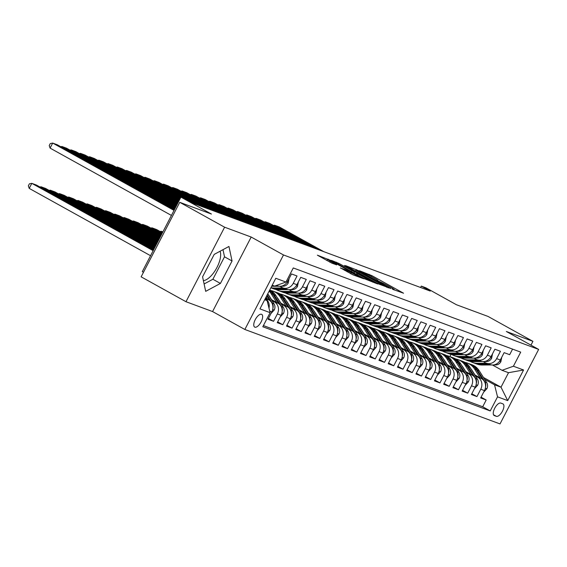 <?xml version="1.0" encoding="UTF-8"?>
<svg xmlns="http://www.w3.org/2000/svg" width="567" height="567" viewBox="0 0 567 567"><rect width="100%" height="100%" fill="white"/><g stroke="black" fill="none" stroke-linecap="round" stroke-linejoin="round"><path stroke-width="0.85" d="M392.896 289.376L403.555 293.217L371.853 275.633L359.542 270.75L363.256 272.578A7.137 0.425 27.4 0 1 371.796 276.781L374.44 278.248A7.137 0.425 27.4 0 1 377.87 280.459A7.137 0.425 27.4 0 1 377.168 280.304L379.635 281.671A7.137 0.425 27.4 0 1 388.175 285.867L390.819 287.334A7.137 0.425 27.4 0 1 394.249 289.546A7.137 0.425 27.4 0 1 393.548 289.39L392.144 288.887L392.896 289.376M203.397 280.644A17.726 7.619 119 0 0 216.254 268.758A17.726 7.619 119 0 0 220.067 251.245M254.867 327.173A7.272 3.126 119 0 0 261.054 322.035A7.272 3.126 119 0 0 261.734 314.373A7.272 3.126 119 0 0 261.55 314.288A7.272 3.126 119 0 0 255.363 319.427A7.272 3.126 119 0 0 254.682 327.088A7.272 3.126 119 0 0 254.867 327.173M340.398 267.879L352.816 274.768L363.745 278.78L330.972 260.501L317.378 255.178L331.858 263.138L336.663 264.881L327.393 259.388L335.118 263.038L355.984 274.612L358.854 276.462L344.984 269.573L340.349 267.978M530.96 345.14L532.93 341.334L488.081 316.45L456.414 304.727L425.909 287.802L421.288 286.094L430.261 291.069L194.509 203.808L185.544 198.833L180.916 197.118L142.296 271.636L143.486 272.295M224.61 227.204L185.983 301.715L212.568 311.559L251.188 237.041L224.61 227.204L179.753 202.32L211.42 214.042L180.916 197.118M251.188 237.041L283.486 254.959L538.65 349.407L500.023 423.925L244.859 329.477L283.486 254.959M532.93 341.334L506.352 331.497L538.65 349.407M378.373 283.897L390.897 288.532L359.195 270.948L345.601 265.625L378.373 283.897M377.636 283.954L364.262 278.673L331.489 260.402L338.96 263.457L354.481 271.905L357.742 273.074L344.552 265.434L377.636 283.954M185.983 301.715L141.133 276.831L179.753 202.32M269.729 311.12L271.82 311.9L268.007 319.249L273.556 321.298L268.418 318.456M271.997 300.602L274.364 301.913A9.086 8.186 110.3 0 1 277.362 313.948L281.062 315.316L277.249 322.673L282.798 324.721L277.667 321.872M281.239 304.018L283.606 305.337A9.086 8.186 110.3 0 1 286.611 317.371L290.304 318.739L286.498 326.089L292.048 328.144L286.909 325.295M290.481 307.442L292.856 308.76A9.086 8.186 110.3 0 1 295.854 320.794L299.553 322.162L295.74 329.512L301.29 331.567L296.151 328.718M299.73 310.865L302.098 312.176A9.086 8.186 110.3 0 1 305.103 324.218L308.795 325.586L304.989 332.935L310.532 334.991L305.4 332.142M308.972 314.288L311.34 315.599A9.086 8.186 110.3 0 1 314.345 327.641L318.044 329.009L314.231 336.359L319.781 338.414L314.642 335.565M318.222 317.711L320.589 319.023A9.086 8.186 110.3 0 1 323.587 331.057L327.287 332.432L323.481 339.782L329.023 341.83L323.892 338.988M327.464 321.135L329.831 322.446A9.086 8.186 110.3 0 1 332.836 334.48L336.536 335.848L332.723 343.205L338.272 345.253L333.134 342.404M336.713 324.551L339.08 325.869A9.086 8.186 110.3 0 1 342.078 337.904L345.778 339.272L341.965 346.621L347.514 348.677L342.383 345.827M345.955 327.974L348.322 329.292A9.086 8.186 110.3 0 1 351.327 341.327L355.02 342.695L351.214 350.045L356.756 352.1L351.625 349.251M355.197 331.397L357.571 332.709A9.086 8.186 110.3 0 1 360.569 344.75L364.269 346.118L360.456 353.468L366.006 355.523L360.867 352.674M364.446 334.821L366.814 336.132A9.086 8.186 110.3 0 1 369.812 348.173L373.511 349.541L369.705 356.891L375.248 358.946L370.116 356.097M373.688 338.244L376.056 339.555A9.086 8.186 110.3 0 1 379.061 351.597L382.76 352.965L378.947 360.314L384.497 362.363L379.358 359.521M382.938 341.667L385.305 342.978A9.086 8.186 110.3 0 1 388.303 355.013L392.003 356.381L388.189 363.738L393.739 365.786L388.608 362.937M392.18 345.083L394.547 346.402A9.086 8.186 110.3 0 1 397.552 358.436L401.245 359.804L397.439 367.154L402.988 369.209L397.85 366.36M401.429 348.507L403.796 349.825A9.086 8.186 110.3 0 1 406.794 361.859L410.494 363.227L406.681 370.577L412.23 372.632L407.092 369.783M410.671 351.93L413.038 353.248A9.086 8.186 110.3 0 1 416.043 365.283L419.736 366.651L415.93 374L421.472 376.056L416.341 373.206M419.913 355.353L422.287 356.664A9.086 8.186 110.3 0 1 425.285 368.706L428.985 370.074L425.172 377.424L430.722 379.479L425.583 376.63M429.162 358.776L431.53 360.088A9.086 8.186 110.3 0 1 434.528 372.129L438.227 373.497L434.421 380.847L439.964 382.902L434.832 380.053M438.404 362.2L440.772 363.511A9.086 8.186 110.3 0 1 443.777 375.545L447.476 376.92L443.663 384.27L449.213 386.318L444.074 383.469M447.654 365.616L450.021 366.934A9.086 8.186 110.3 0 1 453.019 378.969L456.719 380.337L452.905 387.686L458.455 389.742L453.324 386.892M456.896 369.039L459.263 370.357A9.086 8.186 110.3 0 1 462.268 382.392L465.961 383.76L462.155 391.11L467.697 393.165L462.566 390.316M466.138 372.462L468.512 373.781A9.086 8.186 110.3 0 1 471.51 385.815L475.21 387.183L471.397 394.533L476.946 396.588L480.759 389.238A9.086 8.186 -69.7 0 0 477.754 377.197L475.387 375.886M471.808 393.739L476.946 396.588M512.568 349.116L509.676 354.694L504.134 352.646L500.321 359.995A9.086 8.186 -69.7 0 1 489.987 364.538L486.288 363.171A9.086 8.186 -69.7 0 0 496.621 358.627L500.434 351.278L494.885 349.222L491.079 356.572A9.086 8.186 -69.7 0 1 480.745 361.115L477.045 359.747A9.086 8.186 110.3 0 1 476.025 359.28L473.998 358.153M477.045 359.747A9.086 8.186 110.3 0 0 487.379 355.204L491.185 347.855L485.643 345.799L481.83 353.149A9.086 8.186 -69.7 0 1 471.496 357.692L467.803 356.324A9.086 8.186 110.3 0 1 466.783 355.856L464.756 354.729M467.803 356.324A9.086 8.186 110.3 0 0 478.13 351.781L481.943 344.431L476.393 342.376L472.587 349.726A9.086 8.186 -69.7 0 1 462.254 354.269L458.554 352.901A9.086 8.186 110.3 0 1 457.534 352.433L455.514 351.306M458.554 352.901A9.086 8.186 110.3 0 0 468.888 348.358L472.701 341.008L467.151 338.953L463.338 346.302A9.086 8.186 -69.7 0 1 453.012 350.845L449.312 349.478A9.086 8.186 110.3 0 1 448.291 349.01L446.264 347.89M449.312 349.478A9.086 8.186 110.3 0 0 459.646 344.934L463.452 337.585L457.909 335.536L454.096 342.886A9.086 8.186 -69.7 0 1 443.763 347.429L440.063 346.054A9.086 8.186 110.3 0 1 439.042 345.587L437.022 344.467M440.063 346.054A9.086 8.186 110.3 0 0 450.396 341.518L454.21 334.161L448.66 332.113L444.854 339.463A9.086 8.186 -69.7 0 1 434.52 344.006L430.821 342.638A9.086 8.186 110.3 0 1 429.8 342.163L427.773 341.043M430.821 342.638A9.086 8.186 110.3 0 0 441.154 338.095L444.96 330.745L439.418 328.69L435.605 336.04A9.086 8.186 -69.7 0 1 425.271 340.583L421.579 339.215A9.086 8.186 110.3 0 1 420.558 338.747L418.531 337.62M421.579 339.215A9.086 8.186 110.3 0 0 431.905 334.672L435.718 327.322L430.169 325.267L426.363 332.616A9.086 8.186 -69.7 0 1 416.029 337.159L412.329 335.792A9.086 8.186 110.3 0 1 411.309 335.324L409.282 334.197M412.329 335.792A9.086 8.186 110.3 0 0 422.663 331.248L426.476 323.899L420.927 321.843L417.114 329.193A9.086 8.186 -69.7 0 1 406.78 333.736L403.087 332.368A9.086 8.186 110.3 0 1 402.067 331.901L400.04 330.774M403.087 332.368A9.086 8.186 110.3 0 0 413.421 327.825L417.227 320.475L411.677 318.42L407.871 325.77A9.086 8.186 -69.7 0 1 397.538 330.313L393.838 328.945A9.086 8.186 110.3 0 1 392.818 328.477L390.798 327.357M393.838 328.945A9.086 8.186 110.3 0 0 404.172 324.402L407.985 317.052L402.435 314.997L398.622 322.354A9.086 8.186 -69.7 0 1 388.296 326.897L384.596 325.522A9.086 8.186 110.3 0 1 383.576 325.054L381.548 323.934M384.596 325.522A9.086 8.186 110.3 0 0 394.93 320.979L398.736 313.629L393.193 311.581L389.38 318.93A9.086 8.186 -69.7 0 1 379.047 323.474L375.347 322.106A9.086 8.186 110.3 0 1 374.326 321.631L372.306 320.511M375.347 322.106A9.086 8.186 110.3 0 0 385.68 317.563L389.494 310.213L383.944 308.157L380.138 315.507A9.086 8.186 -69.7 0 1 369.804 320.05L366.105 318.682A9.086 8.186 110.3 0 1 365.084 318.215L363.057 317.088M366.105 318.682A9.086 8.186 110.3 0 0 376.438 314.139L380.244 306.79L374.702 304.734L370.889 312.084A9.086 8.186 -69.7 0 1 360.555 316.627L356.863 315.259A9.086 8.186 110.3 0 1 355.842 314.791L353.815 313.664M356.863 315.259A9.086 8.186 110.3 0 0 367.189 310.716L371.002 303.366L365.453 301.311L361.647 308.661A9.086 8.186 -69.7 0 1 351.313 313.204L347.614 311.836A9.086 8.186 110.3 0 1 346.593 311.368L344.566 310.241M347.614 311.836A9.086 8.186 110.3 0 0 357.947 307.293L361.76 299.943L356.211 297.888L352.398 305.237A9.086 8.186 -69.7 0 1 342.071 309.78L338.371 308.413A9.086 8.186 110.3 0 1 337.351 307.945L335.324 306.825M338.371 308.413A9.086 8.186 110.3 0 0 348.705 303.869L352.511 296.52L346.969 294.464L343.155 301.821A9.086 8.186 -69.7 0 1 332.822 306.364L329.122 304.989A9.086 8.186 110.3 0 1 328.102 304.522L326.082 303.402M329.122 304.989A9.086 8.186 110.3 0 0 339.456 300.446L343.269 293.096L337.719 291.048L333.906 298.398A9.086 8.186 -69.7 0 1 323.58 302.941L319.88 301.573A9.086 8.186 110.3 0 1 318.86 301.098L316.833 299.978M319.88 301.573A9.086 8.186 110.3 0 0 330.214 297.03L334.02 289.673L328.477 287.625L324.664 294.975A9.086 8.186 -69.7 0 1 314.331 299.518L310.638 298.15A9.086 8.186 110.3 0 1 309.617 297.682L307.59 296.555M310.638 298.15A9.086 8.186 110.3 0 0 320.965 293.607L324.778 286.257L319.228 284.202L315.422 291.551A9.086 8.186 -69.7 0 1 305.089 296.094L301.389 294.727A9.086 8.186 110.3 0 1 300.368 294.259L298.341 293.132M301.389 294.727A9.086 8.186 110.3 0 0 311.722 290.184L315.528 282.834L309.986 280.778L306.173 288.128A9.086 8.186 -69.7 0 1 295.839 292.671L292.147 291.303A9.086 8.186 110.3 0 1 291.126 290.836L289.099 289.709M292.147 291.303A9.086 8.186 110.3 0 0 302.473 286.76L306.286 279.411L300.737 277.355L296.931 284.705A9.086 8.186 -69.7 0 1 286.597 289.248L282.898 287.88A9.086 8.186 110.3 0 1 281.877 287.412L279.857 286.292M282.898 287.88A9.086 8.186 110.3 0 0 293.231 283.337L297.044 275.987L291.495 273.932L287.682 281.289A9.086 8.186 -69.7 0 1 277.355 285.832L276.405 285.477M271.82 311.9A9.086 8.186 -69.7 0 0 268.815 299.858L265.554 298.051M281.062 315.316A9.086 8.186 -69.7 0 0 278.064 303.281L271.331 299.546M290.304 318.739A9.086 8.186 -69.7 0 0 287.306 306.704L280.573 302.969M299.553 322.162A9.086 8.186 -69.7 0 0 296.548 310.128L289.822 306.393M308.795 325.586A9.086 8.186 -69.7 0 0 305.797 313.551L299.064 309.816M318.044 329.009A9.086 8.186 -69.7 0 0 315.039 316.967L308.313 313.239M327.287 332.432A9.086 8.186 -69.7 0 0 324.289 320.39L317.555 316.655M336.536 335.848A9.086 8.186 -69.7 0 0 333.531 323.814L326.798 320.079M345.778 339.272A9.086 8.186 -69.7 0 0 342.78 327.237L336.047 323.502M355.02 342.695A9.086 8.186 -69.7 0 0 352.022 330.66L345.289 326.925M364.269 346.118A9.086 8.186 -69.7 0 0 361.264 334.083L354.538 330.348M373.511 349.541A9.086 8.186 -69.7 0 0 370.513 337.5L363.78 333.772M382.76 352.965A9.086 8.186 -69.7 0 0 379.755 340.923L373.022 337.188M392.003 356.381A9.086 8.186 -69.7 0 0 389.005 344.346L382.271 340.611M401.245 359.804A9.086 8.186 -69.7 0 0 398.247 347.769L391.513 344.034M410.494 363.227A9.086 8.186 -69.7 0 0 407.489 351.193L400.763 347.458M419.736 366.651A9.086 8.186 -69.7 0 0 416.738 354.616L410.005 350.881M428.985 370.074A9.086 8.186 -69.7 0 0 425.98 358.032L419.254 354.304M438.227 373.497A9.086 8.186 -69.7 0 0 435.229 361.455L428.496 357.72M447.476 376.92A9.086 8.186 -69.7 0 0 444.471 364.879L437.738 361.144M456.719 380.337A9.086 8.186 -69.7 0 0 453.72 368.302L446.987 364.567M465.961 383.76A9.086 8.186 -69.7 0 0 462.963 371.725L456.229 367.99M475.21 387.183A9.086 8.186 -69.7 0 0 472.205 375.148L465.479 371.413M502.83 403.839L500.796 403.087A7.045 3.026 119 0 0 494.807 408.063A7.045 3.026 119 0 0 494.148 415.491A7.045 3.026 119 0 0 494.325 415.576L496.359 416.327A7.045 3.026 119 0 0 502.355 411.351A7.045 3.026 119 0 0 503.014 403.924A7.045 3.026 119 0 0 502.83 403.839M264.69 299.723L267.107 300.616L270.105 312.658L262.797 326.755L490.228 410.933L497.535 396.836L494.537 384.802L484.629 379.309M270.105 312.658L259.941 308.887L275.803 278.277L285.974 282.047L293.281 267.95L520.712 352.128L513.404 366.225L523.575 369.996L507.706 400.607L497.535 396.836M263.407 325.586L482.694 406.759L486.188 400.011L480.646 397.956L484.452 390.606A9.086 8.186 -69.7 0 0 481.454 378.572L474.721 374.837M483.247 361.576L485.274 362.703A9.086 8.186 -69.7 0 0 486.288 363.171M471.51 385.815L467.697 393.165M462.268 382.392L458.455 389.742M453.019 378.969L449.213 386.318M443.777 375.545L439.964 382.902M434.528 372.129L430.722 379.479M425.285 368.706L421.472 376.056M416.043 365.283L412.23 372.632M406.794 361.859L402.988 369.209M397.552 358.436L393.739 365.786M388.303 355.013L384.497 362.363M379.061 351.597L375.248 358.946M369.812 348.173L366.006 355.523M360.569 344.75L356.756 352.1M351.327 341.327L347.514 348.677M342.078 337.904L338.272 345.253M332.836 334.48L329.023 341.83M323.587 331.057L319.781 338.414M314.345 327.641L310.532 334.991M305.103 324.218L301.29 331.567M295.854 320.794L292.048 328.144M286.611 317.371L282.798 324.721M277.362 313.948L273.556 321.298M267.107 300.616L264.867 299.376M494.537 384.802L501.008 387.197L508.521 372.696L502.05 370.301L513.404 366.225M483.467 377.466L501.008 387.197L507.706 400.607M492.489 364.999L502.05 370.301M212.568 311.559L244.859 329.477M421.288 286.094L420.572 287.483M449.879 356.593L451.027 354.368M285.974 282.047L274.619 286.115L272.203 285.222M481.057 397.162L486.188 400.011M482.694 406.759L490.228 410.933M265.278 298.582A9.086 8.186 110.3 0 1 268.992 308.165M508.521 372.696L523.575 369.996M202.582 276.831L205.686 291.353L220.421 283.429L232.052 260.99L228.948 246.468L214.213 254.385L202.582 276.831M204.106 283.968L212.887 279.255L224.518 256.808L222.994 249.671M224.518 256.808L232.052 260.99M212.887 279.255L220.421 283.429M388.282 287.441L356.678 270.147A7.137 0.425 27.4 0 0 355.977 269.991A7.137 0.425 27.4 0 0 359.407 272.195L378.43 282.749A7.137 0.425 27.4 0 0 386.97 286.952L388.282 287.441L388.083 287.823M365.155 277.993L372.88 281.636L370.01 279.786L359.988 274.393L356.728 273.223L365.155 277.993L364.68 278.907M483.594 392.265L486.89 388.686A6.024 5.429 -69.7 0 0 486.692 382.562L479.193 370.712A17.386 15.663 -69.7 0 0 471.928 364.751L470.178 364.106A17.386 15.663 -69.7 0 0 469.618 363.908M480.178 377.863L474.572 369.004A17.386 15.663 -69.7 0 0 467.307 363.043A17.386 15.663 -69.7 0 0 464.919 362.391M474.983 374.978L472.311 370.761A14.43 12.998 -69.7 0 0 471.17 369.216M485.543 386.864L485.692 386.403A6.024 5.429 -69.7 0 0 484.934 381.91L477.442 370.06A17.386 15.663 -69.7 0 0 470.178 364.106M467.307 363.043L469.065 363.695A17.386 15.663 110.3 0 1 476.33 369.649L482.326 379.139M319.186 249.955L274.577 225.205L274.23 225.872M486.472 363.234L477.527 363.305A17.386 15.663 110.3 0 1 472.467 362.419A17.386 15.663 110.3 0 1 470.227 361.363M501.76 357.224L500.874 361.696A6.024 5.429 110.3 0 1 495.841 364.914L493.616 364.928M491.667 364.942L482.148 365.013A17.386 15.663 110.3 0 1 477.088 364.127L475.33 363.482A17.386 15.663 -69.7 0 0 480.391 364.361L489.342 364.298M323.807 251.67L279.198 226.92L274.577 225.205L273.436 225.432M488.23 363.886L479.285 363.95A17.386 15.663 110.3 0 1 474.218 363.071L472.467 362.419M474.777 363.263A17.386 15.663 -69.7 0 0 475.33 363.482M474.345 388.842L477.641 385.262A6.024 5.429 -69.7 0 0 477.442 379.139L469.951 367.288A17.386 15.663 -69.7 0 0 462.686 361.335L460.928 360.683A17.386 15.663 -69.7 0 0 460.369 360.492M470.929 374.44L465.33 365.58A17.386 15.663 -69.7 0 0 458.065 359.62A17.386 15.663 -69.7 0 0 455.677 358.968M465.734 371.555L463.069 367.338A14.43 12.998 -69.7 0 0 461.928 365.8M476.301 383.441L476.45 382.98A6.024 5.429 -69.7 0 0 475.692 378.494L468.193 366.636A17.386 15.663 -69.7 0 0 460.928 360.683M458.065 359.62L459.823 360.272A17.386 15.663 110.3 0 1 467.088 366.232L473.084 375.715M465.103 385.418L468.399 381.839A6.024 5.429 -69.7 0 0 468.2 375.723L460.709 363.865A17.386 15.663 -69.7 0 0 453.444 357.912L451.686 357.26A17.386 15.663 -69.7 0 0 451.126 357.068M461.687 371.016L456.081 362.157A17.386 15.663 -69.7 0 0 448.816 356.196A17.386 15.663 -69.7 0 0 446.435 355.544M456.492 368.132L453.827 363.915A14.43 12.998 -69.7 0 0 452.679 362.377M467.052 380.025L467.201 379.557A6.024 5.429 -69.7 0 0 466.443 375.071L458.951 363.22A17.386 15.663 -69.7 0 0 451.686 357.26M448.816 356.196L450.574 356.849A17.386 15.663 110.3 0 1 457.838 362.809L463.841 372.292M455.861 381.995L459.157 378.416A6.024 5.429 -69.7 0 0 458.958 372.299L451.46 360.449A17.386 15.663 -69.7 0 0 444.195 354.488L442.437 353.836A17.386 15.663 -69.7 0 0 441.877 353.645M452.438 367.593L446.839 358.734A17.386 15.663 -69.7 0 0 439.574 352.78A17.386 15.663 -69.7 0 0 437.185 352.121M447.25 364.709L444.578 360.492A14.43 12.998 -69.7 0 0 443.437 358.954M457.81 376.601L457.959 376.134A6.024 5.429 -69.7 0 0 457.2 371.647L449.702 359.797A17.386 15.663 -69.7 0 0 442.437 353.836M439.574 352.78L441.332 353.425A17.386 15.663 110.3 0 1 448.596 359.386L454.592 368.869M446.612 378.579L449.907 374.993A6.024 5.429 -69.7 0 0 449.709 368.876L442.217 357.026A17.386 15.663 -69.7 0 0 434.953 351.065L433.195 350.413A17.386 15.663 -69.7 0 0 432.635 350.222M443.196 364.17L437.596 355.311A17.386 15.663 -69.7 0 0 430.332 349.357A17.386 15.663 -69.7 0 0 427.943 348.705M438 361.292L435.336 357.068A14.43 12.998 -69.7 0 0 434.187 355.53M448.561 373.178L448.717 372.71A6.024 5.429 -69.7 0 0 447.951 368.224L440.46 356.374A17.386 15.663 -69.7 0 0 433.195 350.413M430.332 349.357L432.082 350.002A17.386 15.663 110.3 0 1 439.347 355.963L445.35 365.453M309.943 246.532L265.328 221.782L264.987 222.448M477.23 359.811L468.285 359.882A17.386 15.663 110.3 0 1 463.218 358.996A17.386 15.663 110.3 0 1 460.985 357.94M492.51 353.801L491.632 358.273A6.024 5.429 110.3 0 1 486.592 361.491L484.367 361.505M482.418 361.519L472.906 361.59A17.386 15.663 110.3 0 1 467.839 360.711L466.088 360.059A17.386 15.663 -69.7 0 0 471.149 360.938L480.093 360.874M314.565 248.247L269.956 223.497L265.328 221.782L264.194 222.009M478.987 360.463L470.036 360.527A17.386 15.663 110.3 0 1 464.975 359.648L463.218 358.996M465.535 359.839A17.386 15.663 -69.7 0 0 466.088 360.059M300.694 243.115L256.086 218.366L255.745 219.025M467.988 356.395L459.036 356.459A17.386 15.663 110.3 0 1 453.976 355.573A17.386 15.663 110.3 0 1 451.736 354.517M483.268 350.378L482.389 354.857A6.024 5.429 110.3 0 1 477.35 358.068L475.125 358.082M473.176 358.096L463.657 358.167A17.386 15.663 110.3 0 1 458.597 357.288L456.839 356.636A17.386 15.663 -69.7 0 0 461.907 357.522L470.851 357.451M305.322 244.824L260.707 220.074L256.086 218.366L254.944 218.586M469.738 357.04L460.794 357.111A17.386 15.663 110.3 0 1 455.733 356.225L453.976 355.573M456.286 356.416A17.386 15.663 -69.7 0 0 456.839 356.636M291.452 239.692L246.843 214.943L246.496 215.602M458.738 352.972L449.794 353.035A17.386 15.663 110.3 0 1 444.726 352.15A17.386 15.663 110.3 0 1 442.494 351.093M474.019 346.954L473.14 351.434A6.024 5.429 110.3 0 1 468.101 354.644L465.883 354.666M463.934 354.68L454.415 354.744A17.386 15.663 110.3 0 1 449.355 353.865L447.597 353.213A17.386 15.663 -69.7 0 0 452.657 354.099L461.609 354.028M296.073 241.4L251.465 216.651L246.843 214.943L245.702 215.162M460.496 353.617L451.552 353.688A17.386 15.663 110.3 0 1 446.484 352.802L444.726 352.15M447.044 353A17.386 15.663 -69.7 0 0 447.597 353.213M282.21 236.269L237.594 211.519L237.254 212.178M449.496 349.548L440.545 349.612A17.386 15.663 110.3 0 1 435.484 348.733A17.386 15.663 110.3 0 1 433.245 347.67M464.777 343.538L463.898 348.01A6.024 5.429 110.3 0 1 458.859 351.221L456.633 351.242M454.684 351.257L445.173 351.327A17.386 15.663 110.3 0 1 440.105 350.441L438.348 349.789A17.386 15.663 -69.7 0 0 443.415 350.675L452.36 350.612M286.831 237.977L242.215 213.227L237.594 211.519L236.46 211.739M451.254 350.2L442.303 350.264A17.386 15.663 110.3 0 1 437.242 349.378L435.484 348.733M437.802 349.577A17.386 15.663 -69.7 0 0 438.348 349.789M437.37 375.156L440.665 371.576A6.024 5.429 -69.7 0 0 440.467 365.453L432.968 353.602A17.386 15.663 -69.7 0 0 425.704 347.642L423.946 346.997A17.386 15.663 -69.7 0 0 423.393 346.798M433.946 360.747L428.347 351.887A17.386 15.663 -69.7 0 0 421.083 345.934A17.386 15.663 -69.7 0 0 418.694 345.282M428.758 357.869L426.086 353.645A14.43 12.998 -69.7 0 0 424.945 352.107M439.319 369.755L439.468 369.287A6.024 5.429 -69.7 0 0 438.709 364.801L431.218 352.95A17.386 15.663 -69.7 0 0 423.946 346.997M421.083 345.934L422.84 346.586A17.386 15.663 110.3 0 1 430.105 352.539L436.101 362.029M272.961 232.846L228.352 208.096L228.005 208.762M440.247 346.125L431.303 346.189A17.386 15.663 110.3 0 1 426.235 345.31A17.386 15.663 110.3 0 1 424.003 344.247M455.535 340.115L454.649 344.587A6.024 5.429 110.3 0 1 449.617 347.805L447.391 347.819M445.442 347.833L435.924 347.904A17.386 15.663 110.3 0 1 430.863 347.018L429.106 346.366A17.386 15.663 -69.7 0 0 434.166 347.252L443.118 347.188M277.582 234.554L232.973 209.804L228.352 208.096L227.211 208.316M442.005 346.777L433.06 346.841A17.386 15.663 110.3 0 1 427.993 345.962L426.235 345.31M428.553 346.153A17.386 15.663 -69.7 0 0 429.106 346.366M428.12 371.732L431.416 368.153A6.024 5.429 -69.7 0 0 431.218 362.029L423.726 350.179A17.386 15.663 -69.7 0 0 416.462 344.219L414.704 343.574A17.386 15.663 -69.7 0 0 414.144 343.375M424.704 357.323L419.105 348.471A17.386 15.663 -69.7 0 0 411.84 342.511A17.386 15.663 -69.7 0 0 409.452 341.858M419.509 354.446L416.844 350.229A14.43 12.998 -69.7 0 0 415.703 348.684M430.069 366.332L430.225 365.871A6.024 5.429 -69.7 0 0 429.46 361.377L421.968 349.527A17.386 15.663 -69.7 0 0 414.704 343.574M411.84 342.511L413.598 343.163A17.386 15.663 110.3 0 1 420.863 349.116L426.859 358.606M263.719 229.422L219.103 204.673L218.763 205.339M431.005 342.702L422.061 342.766A17.386 15.663 110.3 0 1 416.993 341.887A17.386 15.663 110.3 0 1 414.761 340.831M446.286 336.692L445.407 341.164A6.024 5.429 110.3 0 1 440.368 344.382L438.142 344.396M436.193 344.41L426.682 344.481A17.386 15.663 110.3 0 1 421.614 343.595L419.856 342.95A17.386 15.663 -69.7 0 0 424.924 343.829L433.868 343.765M268.34 231.138L223.731 206.388L219.103 204.673L217.969 204.9M432.763 343.354L423.811 343.418A17.386 15.663 110.3 0 1 418.751 342.539L416.993 341.887M419.311 342.73A17.386 15.663 -69.7 0 0 419.856 342.95M418.878 368.309L422.174 364.73A6.024 5.429 -69.7 0 0 421.976 358.606L414.484 346.756A17.386 15.663 -69.7 0 0 407.212 340.802L405.462 340.15A17.386 15.663 -69.7 0 0 404.902 339.959M401.018 347.599L398.353 343.382A14.43 12.998 -69.7 0 0 398.225 343.446M415.462 353.907L409.856 345.048A17.386 15.663 -69.7 0 0 402.591 339.087A17.386 15.663 -69.7 0 0 400.21 338.435M410.267 351.023L407.595 346.806A14.43 12.998 -69.7 0 0 406.454 345.268M420.827 362.908L420.976 362.448A6.024 5.429 -69.7 0 0 420.218 357.961L412.726 346.104A17.386 15.663 -69.7 0 0 405.462 340.15M402.591 339.087L404.349 339.739A17.386 15.663 110.3 0 1 411.614 345.693L417.617 355.183M254.47 225.999L209.861 201.25L209.514 201.916M421.763 339.279L412.811 339.349A17.386 15.663 110.3 0 1 407.751 338.464A17.386 15.663 110.3 0 1 405.511 337.408M437.044 333.268L436.165 337.741A6.024 5.429 110.3 0 1 431.126 340.958L428.9 340.973M426.951 340.987L417.432 341.058A17.386 15.663 110.3 0 1 412.372 340.179L410.614 339.527A17.386 15.663 -69.7 0 0 415.682 340.406L424.626 340.342M259.098 227.714L214.482 202.965L209.861 201.25L208.72 201.476M423.514 339.931L414.569 339.994A17.386 15.663 110.3 0 1 409.502 339.116L407.751 338.464M410.061 339.307A17.386 15.663 -69.7 0 0 410.614 339.527M409.636 364.886L412.925 361.307A6.024 5.429 -69.7 0 0 412.726 355.19L405.235 343.333A17.386 15.663 -69.7 0 0 397.97 337.379L396.213 336.727A17.386 15.663 -69.7 0 0 395.653 336.536M406.213 350.484L400.614 341.625A17.386 15.663 -69.7 0 0 393.349 335.664A17.386 15.663 -69.7 0 0 390.961 335.012M398.353 343.382A14.43 12.998 -69.7 0 0 397.212 341.844M411.585 359.492L411.734 359.024A6.024 5.429 -69.7 0 0 410.976 354.538L403.477 342.688A17.386 15.663 -69.7 0 0 396.213 336.727M393.349 335.664L395.107 336.316A17.386 15.663 110.3 0 1 402.372 342.277L408.368 351.76M245.227 222.576L200.612 197.833L200.271 198.493M412.514 335.862L403.569 335.926A17.386 15.663 110.3 0 1 398.502 335.04A17.386 15.663 110.3 0 1 396.269 333.984M427.794 329.845L426.916 334.317A6.024 5.429 110.3 0 1 421.876 337.535L419.651 337.549M417.709 337.563L408.19 337.634A17.386 15.663 110.3 0 1 403.123 336.755L401.372 336.103A17.386 15.663 -69.7 0 0 406.433 336.982L415.377 336.918M249.849 224.291L205.24 199.541L200.612 197.833L199.478 198.053M414.271 336.507L405.327 336.578A17.386 15.663 110.3 0 1 400.259 335.692L398.502 335.04M400.819 335.884A17.386 15.663 -69.7 0 0 401.372 336.103M400.387 361.462L403.683 357.883A6.024 5.429 -69.7 0 0 403.484 351.767L395.993 339.916A17.386 15.663 -69.7 0 0 388.728 333.956L386.97 333.304A17.386 15.663 -69.7 0 0 386.411 333.113M396.971 347.061L391.365 338.201A17.386 15.663 -69.7 0 0 384.1 332.248A17.386 15.663 -69.7 0 0 381.719 331.589M391.776 344.176L389.111 339.959A14.43 12.998 -69.7 0 0 387.963 338.421M402.336 356.069L402.492 355.601A6.024 5.429 -69.7 0 0 401.727 351.115L394.235 339.264A17.386 15.663 -69.7 0 0 386.97 333.304M384.1 332.248L385.858 332.893A17.386 15.663 110.3 0 1 393.122 338.853L399.125 348.336M235.978 219.16L191.37 194.41L191.029 195.069M403.272 332.439L394.32 332.503A17.386 15.663 110.3 0 1 389.26 331.617A17.386 15.663 110.3 0 1 387.02 330.561M418.552 326.422L417.673 330.901A6.024 5.429 110.3 0 1 412.634 334.112L410.409 334.133M408.46 334.147L398.948 334.211A17.386 15.663 110.3 0 1 393.881 333.332L392.123 332.68A17.386 15.663 -69.7 0 0 397.191 333.566L406.135 333.495M240.606 220.868L195.991 196.118L191.37 194.41L190.236 194.63M405.029 333.084L396.078 333.155A17.386 15.663 110.3 0 1 391.017 332.269L389.26 331.617M391.577 332.468A17.386 15.663 -69.7 0 0 392.123 332.68M391.145 358.046L394.441 354.46A6.024 5.429 -69.7 0 0 394.242 348.344L386.744 336.493A17.386 15.663 -69.7 0 0 379.479 330.533L377.721 329.881A17.386 15.663 -69.7 0 0 377.161 329.689M387.722 343.637L382.123 334.778A17.386 15.663 -69.7 0 0 374.858 328.825A17.386 15.663 -69.7 0 0 372.469 328.173M162.779 232.116L161.248 231.265L160.9 231.924M382.534 340.76L379.862 336.536A14.43 12.998 -69.7 0 0 378.721 334.998M393.094 352.646L393.243 352.178A6.024 5.429 -69.7 0 0 392.484 347.691L384.986 335.841A17.386 15.663 -69.7 0 0 377.721 329.881M374.858 328.825L376.616 329.47A17.386 15.663 110.3 0 1 383.88 335.43L389.876 344.92M162.899 231.875L161.248 231.265L160.107 231.485M226.736 215.736L182.127 190.987L181.78 191.646M394.022 329.016L385.078 329.08A17.386 15.663 110.3 0 1 380.01 328.201A17.386 15.663 110.3 0 1 377.778 327.138M409.31 322.999L408.424 327.478A6.024 5.429 110.3 0 1 403.385 330.689L401.167 330.71M399.218 330.724L389.699 330.795A17.386 15.663 110.3 0 1 384.639 329.909L382.881 329.257A17.386 15.663 -69.7 0 0 387.941 330.143L396.893 330.079M231.357 217.445L186.749 192.695L182.127 190.987L180.986 191.207M395.78 329.668L386.836 329.732A17.386 15.663 110.3 0 1 381.768 328.846L380.01 328.201M382.328 329.044A17.386 15.663 -69.7 0 0 382.881 329.257M381.896 354.623L385.191 351.044A6.024 5.429 -69.7 0 0 384.993 344.92L377.502 333.07A17.386 15.663 -69.7 0 0 370.237 327.109L368.479 326.464A17.386 15.663 -69.7 0 0 367.919 326.266M162.091 233.441L151.999 227.842L156.627 229.55L162.438 232.775M378.48 340.214L372.88 331.355A17.386 15.663 -69.7 0 0 365.616 325.401A17.386 15.663 -69.7 0 0 363.227 324.749M150.865 228.062L151.999 227.842L151.658 228.501M373.284 337.337L370.62 333.113A14.43 12.998 -69.7 0 0 369.478 331.575M383.845 349.222L384.001 348.755A6.024 5.429 -69.7 0 0 383.235 344.268L375.744 332.418A17.386 15.663 -69.7 0 0 368.479 326.464M365.616 325.401L367.366 326.053A17.386 15.663 110.3 0 1 374.631 332.007L380.634 341.497M217.494 212.313L172.878 187.564L172.538 188.23M384.78 325.593L375.829 325.656A17.386 15.663 110.3 0 1 370.768 324.778A17.386 15.663 110.3 0 1 368.529 323.714M400.061 319.582L399.182 324.055A6.024 5.429 110.3 0 1 394.143 327.272L391.917 327.287M389.968 327.301L380.457 327.372A17.386 15.663 110.3 0 1 375.389 326.486L373.632 325.834A17.386 15.663 -69.7 0 0 378.699 326.72L387.644 326.656M222.115 214.021L177.499 189.272L172.878 187.564L171.744 187.783M386.538 326.245L377.587 326.308A17.386 15.663 110.3 0 1 372.526 325.43L370.768 324.778M373.086 325.621A17.386 15.663 -69.7 0 0 373.632 325.834M372.654 351.2L375.949 347.621A6.024 5.429 -69.7 0 0 375.751 341.497L368.252 329.647A17.386 15.663 -69.7 0 0 360.988 323.686L359.237 323.041A17.386 15.663 -69.7 0 0 358.677 322.843M161.404 234.766L142.756 224.419L147.377 226.134L161.751 234.1M369.237 336.791L363.631 327.939A17.386 15.663 -69.7 0 0 356.367 321.978A17.386 15.663 -69.7 0 0 353.978 321.326M141.622 224.638L142.756 224.419L142.416 225.085M364.042 333.913L361.37 329.696A14.43 12.998 -69.7 0 0 360.229 328.151M374.603 345.799L374.752 345.338A6.024 5.429 -69.7 0 0 373.993 340.845L366.502 328.995A17.386 15.663 -69.7 0 0 359.237 323.041M356.367 321.978L358.124 322.63A17.386 15.663 110.3 0 1 365.389 328.584L371.385 338.074M208.245 208.89L163.636 184.14L163.289 184.807M375.531 322.169L366.587 322.233A17.386 15.663 110.3 0 1 361.526 321.354A17.386 15.663 110.3 0 1 359.287 320.298M390.819 316.159L389.933 320.631A6.024 5.429 110.3 0 1 384.901 323.849L382.675 323.863M380.726 323.877L371.208 323.948A17.386 15.663 110.3 0 1 366.147 323.062L364.39 322.417A17.386 15.663 -69.7 0 0 369.45 323.296L378.402 323.233M212.866 210.605L168.257 185.856L163.636 184.14L162.495 184.367M377.289 322.821L368.344 322.885A17.386 15.663 110.3 0 1 363.277 322.006L361.526 321.354M363.837 322.198A17.386 15.663 -69.7 0 0 364.39 322.417M363.404 347.777L366.7 344.197A6.024 5.429 -69.7 0 0 366.502 338.074L359.01 326.223A17.386 15.663 -69.7 0 0 351.746 320.27L349.988 319.618A17.386 15.663 -69.7 0 0 349.428 319.427M160.716 236.092L133.514 220.995L138.135 222.711L161.063 235.425M359.988 333.375L354.389 324.515A17.386 15.663 -69.7 0 0 347.124 318.555A17.386 15.663 -69.7 0 0 344.736 317.903M132.373 221.222L133.514 220.995L133.167 221.662M354.793 330.49L352.128 326.273A14.43 12.998 -69.7 0 0 350.987 324.735M365.354 342.376L365.509 341.915A6.024 5.429 -69.7 0 0 364.744 337.429L357.253 325.571A17.386 15.663 -69.7 0 0 349.988 319.618M347.124 318.555L348.882 319.207A17.386 15.663 110.3 0 1 356.147 325.16L362.143 334.65M354.162 344.353L357.458 340.774A6.024 5.429 -69.7 0 0 357.26 334.658L349.768 322.8A17.386 15.663 -69.7 0 0 342.503 316.847L340.746 316.195A17.386 15.663 -69.7 0 0 340.186 316.003M336.302 323.644L333.637 319.427A14.43 12.998 -69.7 0 0 333.509 319.497M160.029 237.417L124.265 217.572L128.886 219.287L160.376 236.751M350.746 329.951L345.14 321.092A17.386 15.663 -69.7 0 0 337.875 315.132A17.386 15.663 -69.7 0 0 335.494 314.479M123.131 217.799L124.265 217.572L123.925 218.238M345.551 327.067L342.879 322.85A14.43 12.998 -69.7 0 0 341.738 321.312M356.111 338.96L356.26 338.492A6.024 5.429 -69.7 0 0 355.502 334.006L348.01 322.155A17.386 15.663 -69.7 0 0 340.746 316.195M337.875 315.132L339.633 315.784A17.386 15.663 110.3 0 1 346.898 321.744L352.901 331.227M344.92 340.93L348.216 337.351A6.024 5.429 -69.7 0 0 348.01 331.234L340.519 319.377A17.386 15.663 -69.7 0 0 333.254 313.423L331.497 312.771A17.386 15.663 -69.7 0 0 330.937 312.58M159.341 238.742L115.023 214.156L119.644 215.864L159.688 238.076M341.497 326.528L335.898 317.669A17.386 15.663 -69.7 0 0 328.633 311.708A17.386 15.663 -69.7 0 0 326.245 311.056M113.882 214.376L115.023 214.156L114.676 214.815M333.637 319.427A14.43 12.998 -69.7 0 0 332.496 317.889M346.869 335.536L347.018 335.069A6.024 5.429 -69.7 0 0 346.26 330.582L338.761 318.732A17.386 15.663 -69.7 0 0 331.497 312.771M328.633 311.708L330.391 312.36A17.386 15.663 110.3 0 1 337.656 318.321L343.652 327.804M335.671 337.514L338.967 333.928A6.024 5.429 -69.7 0 0 338.768 327.811L331.277 315.961A17.386 15.663 -69.7 0 0 324.012 310L322.254 309.348A17.386 15.663 -69.7 0 0 321.695 309.157M317.818 316.804L315.146 312.58A14.43 12.998 -69.7 0 0 315.018 312.651M158.654 240.068L105.774 210.733L110.402 212.441L159.001 239.402M332.255 323.105L326.656 314.246A17.386 15.663 -69.7 0 0 319.384 308.292A17.386 15.663 -69.7 0 0 317.003 307.64M104.64 210.952L105.774 210.733L105.434 211.392M327.06 320.227L324.395 316.003A14.43 12.998 -69.7 0 0 323.247 314.465M337.62 332.113L337.776 331.645A6.024 5.429 -69.7 0 0 337.011 327.159L329.519 315.309A17.386 15.663 -69.7 0 0 322.254 309.348M319.384 308.292L321.142 308.937A17.386 15.663 110.3 0 1 328.406 314.898L334.41 324.381M326.429 334.091L329.725 330.511A6.024 5.429 -69.7 0 0 329.526 324.388L322.028 312.537A17.386 15.663 -69.7 0 0 314.763 306.577L313.005 305.925A17.386 15.663 -69.7 0 0 312.452 305.733M157.966 241.393L96.532 207.309L101.153 209.017L158.313 240.727M323.006 319.682L317.407 310.822A17.386 15.663 -69.7 0 0 310.142 304.869A17.386 15.663 -69.7 0 0 307.753 304.217M95.391 207.529L96.532 207.309L96.184 207.969M315.146 312.58A14.43 12.998 -69.7 0 0 314.005 311.042M328.378 328.69L328.527 328.222A6.024 5.429 -69.7 0 0 327.769 323.736L320.27 311.885A17.386 15.663 -69.7 0 0 313.005 305.925M310.142 304.869L311.9 305.521A17.386 15.663 110.3 0 1 319.164 311.474L325.16 320.965M317.18 330.667L320.475 327.088A6.024 5.429 -69.7 0 0 320.277 320.965L312.786 309.114A17.386 15.663 -69.7 0 0 305.521 303.154L303.763 302.509A17.386 15.663 -69.7 0 0 303.203 302.31M157.279 242.719L87.29 203.886L91.911 205.594L157.626 242.052M313.764 316.258L308.165 307.406A17.386 15.663 -69.7 0 0 300.9 301.446A17.386 15.663 -69.7 0 0 298.511 300.793M86.149 204.106L87.29 203.886L86.942 204.552M308.568 313.381L305.904 309.164A14.43 12.998 -69.7 0 0 304.762 307.619M319.129 325.267L319.285 324.806A6.024 5.429 -69.7 0 0 318.519 320.312L311.028 308.462A17.386 15.663 -69.7 0 0 303.763 302.509M300.9 301.446L302.65 302.098A17.386 15.663 110.3 0 1 309.922 308.051L315.918 317.541M307.938 327.244L311.233 323.665A6.024 5.429 -69.7 0 0 311.035 317.541L303.536 305.691A17.386 15.663 -69.7 0 0 296.272 299.737L294.521 299.085A17.386 15.663 -69.7 0 0 293.961 298.887M156.591 244.044L78.04 200.463L82.662 202.178L156.939 243.378M304.522 312.842L298.915 303.983A17.386 15.663 -69.7 0 0 291.651 298.022A17.386 15.663 -69.7 0 0 289.262 297.37M76.906 200.69L78.04 200.463L77.7 201.129M299.326 309.958L296.654 305.741A14.43 12.998 -69.7 0 0 295.513 304.203M309.887 321.843L310.036 321.383A6.024 5.429 -69.7 0 0 309.277 316.896L301.786 305.039A17.386 15.663 -69.7 0 0 294.521 299.085M291.651 298.022L293.408 298.674A17.386 15.663 110.3 0 1 300.673 304.628L306.669 314.118M298.696 323.821L301.984 320.242A6.024 5.429 -69.7 0 0 301.786 314.118L294.294 302.268A17.386 15.663 -69.7 0 0 287.03 296.314L285.272 295.662A17.386 15.663 -69.7 0 0 284.712 295.471M155.911 245.369L68.798 197.04L73.419 198.755L156.251 244.703M295.272 309.419L289.673 300.56A17.386 15.663 -69.7 0 0 282.409 294.599A17.386 15.663 -69.7 0 0 280.02 293.947M67.657 197.266L68.798 197.04L68.451 197.706M290.077 306.534L287.412 302.317A14.43 12.998 -69.7 0 0 286.271 300.779M300.645 318.427L300.793 317.959A6.024 5.429 -69.7 0 0 300.035 313.473L292.537 301.623A17.386 15.663 -69.7 0 0 285.272 295.662M282.409 294.599L284.166 295.251A17.386 15.663 110.3 0 1 291.431 301.212L297.427 310.695M289.446 320.398L292.742 316.818A6.024 5.429 -69.7 0 0 292.544 310.702L285.052 298.844A17.386 15.663 -69.7 0 0 277.787 292.891L276.03 292.239A17.386 15.663 -69.7 0 0 275.47 292.048M271.593 299.695L268.921 295.471A14.43 12.998 -69.7 0 0 268.793 295.542M155.223 246.695L59.549 193.623L64.17 195.332L155.564 246.035M286.03 305.996L280.424 297.136A17.386 15.663 -69.7 0 0 273.159 291.176A17.386 15.663 -69.7 0 0 270.778 290.524M58.415 193.843L59.549 193.623L59.209 194.283M280.835 303.111L278.17 298.894A14.43 12.998 -69.7 0 0 277.022 297.356M291.395 315.004L291.544 314.536A6.024 5.429 -69.7 0 0 290.786 310.05L283.294 298.199A17.386 15.663 -69.7 0 0 276.03 292.239M273.159 291.176L274.917 291.828A17.386 15.663 110.3 0 1 282.182 297.788L288.185 307.271M280.204 316.981L283.5 313.395A6.024 5.429 -69.7 0 0 283.302 307.279L275.803 295.428A17.386 15.663 -69.7 0 0 269.743 289.978M154.536 248.02L50.307 190.2L54.928 191.908L154.876 247.361M276.781 302.572L271.182 293.713A17.386 15.663 -69.7 0 0 269.141 291.14M49.166 190.42L50.307 190.2L49.96 190.859M268.921 295.471A14.43 12.998 -69.7 0 0 267.78 293.933M282.153 311.581L282.302 311.113A6.024 5.429 -69.7 0 0 281.544 306.627L274.045 294.776A17.386 15.663 -69.7 0 0 269.608 290.24M269.46 290.517A17.386 15.663 110.3 0 1 272.94 294.365L278.936 303.848M270.955 313.558L274.251 309.972A6.024 5.429 -69.7 0 0 274.052 303.855L267.73 293.855M153.848 249.345L41.058 186.777L45.686 188.485L154.189 248.686M267.539 299.149L266.136 296.931M39.924 186.997L41.058 186.777L40.718 187.436M272.904 308.157L273.06 307.69A6.024 5.429 -69.7 0 0 272.295 303.203L267.128 295.024M266.745 295.761L269.694 300.432M153.161 250.671L31.816 183.354L36.437 185.062L153.501 250.012M29.208 188.386L28.35 185.841L29.392 183.828L31.816 183.354L29.208 188.386L150.546 255.71M199.003 205.467L154.387 180.717L154.047 181.383M366.289 318.746L357.345 318.817A17.386 15.663 110.3 0 1 352.277 317.931A17.386 15.663 110.3 0 1 350.045 316.875M381.57 312.736L380.691 317.208A6.024 5.429 110.3 0 1 375.652 320.426L373.426 320.44M371.477 320.454L361.966 320.525A17.386 15.663 110.3 0 1 356.898 319.646L355.14 318.994A17.386 15.663 -69.7 0 0 360.208 319.873L369.152 319.809M203.624 207.182L159.015 182.432L154.387 180.717L153.253 180.944M368.047 319.398L359.095 319.462A17.386 15.663 110.3 0 1 354.035 318.583L352.277 317.931M354.595 318.774A17.386 15.663 -69.7 0 0 355.14 318.994M180.908 197.139L145.145 177.294L144.798 177.96M357.047 315.33L348.095 315.394A17.386 15.663 110.3 0 1 343.035 314.508A17.386 15.663 110.3 0 1 340.795 313.452M372.328 309.313L371.449 313.785A6.024 5.429 110.3 0 1 366.41 317.003L364.184 317.017M362.235 317.031L352.717 317.102A17.386 15.663 110.3 0 1 347.656 316.223L345.898 315.571A17.386 15.663 -69.7 0 0 350.966 316.45L359.91 316.386M185.409 198.783L149.766 179.009L145.145 177.294L144.004 177.521M358.798 315.975L349.853 316.046A17.386 15.663 110.3 0 1 344.793 315.16L343.035 314.508M345.346 315.351A17.386 15.663 -69.7 0 0 345.898 315.571M180.221 198.464L135.903 173.878L135.556 174.537M347.798 311.907L338.853 311.97A17.386 15.663 110.3 0 1 333.786 311.085A17.386 15.663 110.3 0 1 331.553 310.029M363.078 305.889L362.2 310.369A6.024 5.429 110.3 0 1 357.16 313.579L354.935 313.601M352.993 313.615L343.474 313.679A17.386 15.663 110.3 0 1 338.407 312.8L336.656 312.148A17.386 15.663 -69.7 0 0 341.717 313.034L350.668 312.963M180.561 197.798L140.524 175.586L135.903 173.878L134.762 174.097M349.555 312.552L340.611 312.623A17.386 15.663 110.3 0 1 335.544 311.737L333.786 311.085M336.103 311.935A17.386 15.663 -69.7 0 0 336.656 312.148M179.533 199.79L126.654 170.454L126.313 171.114M338.556 308.483L329.604 308.547A17.386 15.663 110.3 0 1 324.544 307.668A17.386 15.663 110.3 0 1 322.304 306.605M353.836 302.466L352.957 306.945A6.024 5.429 110.3 0 1 347.918 310.156L345.693 310.177M343.744 310.192L334.232 310.262A17.386 15.663 110.3 0 1 329.165 309.376L327.407 308.724A17.386 15.663 -69.7 0 0 332.475 309.61L341.419 309.547M179.881 199.123L131.275 172.162L126.654 170.454L125.52 170.674M340.313 309.135L331.362 309.199A17.386 15.663 110.3 0 1 326.301 308.313L324.544 307.668M326.861 308.512A17.386 15.663 -69.7 0 0 327.407 308.724M178.846 201.115L117.412 167.031L117.064 167.697M329.307 305.06L320.362 305.124A17.386 15.663 110.3 0 1 315.295 304.245A17.386 15.663 110.3 0 1 313.062 303.182M344.594 299.05L343.708 303.522A6.024 5.429 110.3 0 1 338.676 306.74L336.451 306.754M334.502 306.768L324.983 306.839A17.386 15.663 110.3 0 1 319.923 305.953L318.165 305.301A17.386 15.663 -69.7 0 0 323.225 306.187L332.177 306.123M179.193 200.449L122.033 168.739L117.412 167.031L116.27 167.251M331.064 305.712L322.12 305.776A17.386 15.663 110.3 0 1 317.052 304.89L315.295 304.245M317.612 305.089A17.386 15.663 -69.7 0 0 318.165 305.301M178.158 202.44L108.162 163.608L107.822 164.274M320.064 301.637L311.12 301.701A17.386 15.663 110.3 0 1 306.052 300.822A17.386 15.663 110.3 0 1 303.82 299.766M335.345 295.627L334.466 300.099A6.024 5.429 110.3 0 1 329.427 303.317L327.202 303.331M325.252 303.345L315.741 303.416A17.386 15.663 110.3 0 1 310.673 302.53L308.916 301.885A17.386 15.663 -69.7 0 0 313.983 302.764L322.928 302.7M178.506 201.774L112.783 165.323L108.162 163.608L107.028 163.835M321.822 302.289L312.871 302.353A17.386 15.663 110.3 0 1 307.81 301.474L306.052 300.822M308.37 301.665A17.386 15.663 -69.7 0 0 308.916 301.885M177.471 203.766L98.92 160.185L98.573 160.851M310.815 298.214L301.871 298.285A17.386 15.663 110.3 0 1 296.81 297.399A17.386 15.663 110.3 0 1 294.571 296.343M326.103 292.203L325.224 296.676A6.024 5.429 110.3 0 1 320.185 299.893L317.959 299.908M316.01 299.922L306.492 299.993A17.386 15.663 110.3 0 1 301.431 299.114L299.674 298.462A17.386 15.663 -69.7 0 0 304.734 299.341L313.686 299.277M177.818 203.106L103.541 161.9L98.92 160.185L97.779 160.411M312.573 298.866L303.628 298.929A17.386 15.663 110.3 0 1 298.561 298.051L296.81 297.399M299.121 298.242A17.386 15.663 -69.7 0 0 299.674 298.462M176.784 205.091L89.671 156.761L89.331 157.428M301.573 294.797L292.629 294.861A17.386 15.663 110.3 0 1 287.561 293.975A17.386 15.663 110.3 0 1 285.329 292.919M316.854 288.78L315.975 293.252A6.024 5.429 110.3 0 1 310.936 296.47L308.71 296.484M306.768 296.498L297.25 296.569A17.386 15.663 110.3 0 1 292.182 295.69L290.432 295.038A17.386 15.663 -69.7 0 0 295.492 295.917L304.436 295.854M177.131 204.432L94.299 158.476L89.671 156.761L88.537 156.988M303.331 295.442L294.386 295.506A17.386 15.663 110.3 0 1 289.319 294.627L287.561 293.975M289.879 294.819A17.386 15.663 -69.7 0 0 290.432 295.038M176.096 206.416L80.429 153.345L80.089 154.004M292.331 291.374L283.38 291.438A17.386 15.663 110.3 0 1 278.319 290.552A17.386 15.663 110.3 0 1 276.079 289.496M307.612 285.357L306.733 289.836A6.024 5.429 110.3 0 1 301.694 293.047L299.468 293.061M297.519 293.082L288.001 293.146A17.386 15.663 110.3 0 1 282.94 292.267L281.182 291.615A17.386 15.663 -69.7 0 0 286.25 292.501L295.194 292.43M176.443 205.757L85.05 155.053L80.429 153.345L79.295 153.565M294.082 292.019L285.137 292.09A17.386 15.663 110.3 0 1 280.077 291.204L278.319 290.552M280.63 291.395A17.386 15.663 -69.7 0 0 281.182 291.615M175.409 207.742L71.187 149.922L70.84 150.581M283.082 287.951L274.137 288.015A17.386 15.663 110.3 0 1 270.934 287.682M298.362 281.934L297.484 286.413A6.024 5.429 110.3 0 1 292.444 289.624L290.226 289.645M288.277 289.659L278.758 289.723A17.386 15.663 110.3 0 1 273.698 288.844L271.94 288.192A17.386 15.663 -69.7 0 0 277.001 289.078L285.952 289.014M175.756 207.083L75.808 151.63L71.187 149.922L70.046 150.142M284.84 288.603L275.895 288.667A17.386 15.663 110.3 0 1 270.87 287.802M271.387 287.979A17.386 15.663 -69.7 0 0 271.94 288.192M174.721 209.067L61.938 146.499L61.597 147.158M289.12 278.517L288.242 282.99A6.024 5.429 110.3 0 1 283.202 286.207L280.977 286.222M279.028 286.236L271.657 286.285M175.068 208.408L66.559 148.207L61.938 146.499L60.804 146.718M271.997 285.626L273.259 285.612M276.086 285.591L276.703 285.591M174.034 210.392L52.696 143.075L50.087 148.107L171.425 215.432M174.381 209.733L57.317 144.791L52.696 143.075L50.272 143.55L49.23 145.563L50.087 148.107M265.292 298.554L268.815 299.858M274.364 301.913L278.064 303.281M283.606 305.337L287.306 306.704M292.856 308.76L296.548 310.128M302.098 312.176L305.797 313.551M311.34 315.599L315.039 316.967M320.589 319.023L324.289 320.39M329.831 322.446L333.531 323.814M339.08 325.869L342.78 327.237M348.322 329.292L352.022 330.66M357.571 332.709L361.264 334.083M366.814 336.132L370.513 337.5M376.056 339.555L379.755 340.923M385.305 342.978L389.005 344.346M394.547 346.402L398.247 347.769M403.796 349.825L407.489 351.193M413.038 353.248L416.738 354.616M422.287 356.664L425.98 358.032M431.53 360.088L435.229 361.455M440.772 363.511L444.471 364.879M450.021 366.934L453.72 368.302M459.263 370.357L462.963 371.725M468.512 373.781L472.205 375.148M477.754 377.197L481.454 378.572M496.621 358.627L500.321 359.995M286.583 280.878L287.682 281.289M293.231 283.337L296.931 284.705M302.473 286.76L306.173 288.128M311.722 290.184L315.422 291.551M320.965 293.607L324.664 294.975M330.214 297.03L333.906 298.398M339.456 300.446L343.155 301.821M348.705 303.869L352.398 305.237M357.947 307.293L361.647 308.661M367.189 310.716L370.889 312.084M376.438 314.139L380.138 315.507M385.68 317.563L389.38 318.93M394.93 320.979L398.622 322.354M404.172 324.402L407.871 325.77M413.421 327.825L417.114 329.193M422.663 331.248L426.363 332.616M431.905 334.672L435.605 336.04M441.154 338.095L444.854 339.463M450.396 341.518L454.096 342.886M459.646 344.934L463.338 346.302M468.888 348.358L472.587 349.726M478.13 351.781L481.83 353.149M487.379 355.204L491.079 356.572M480.759 389.238L484.452 390.606M493.496 414.739L496.359 416.327M368.748 275.158L369.188 274.322M371.378 276.554L371.853 275.633M356.324 270.027L356.523 269.637M358.932 273.117L359.407 272.195M377.955 283.67L378.43 282.749M386.772 287.334L386.97 286.952M335.884 262.932L336.288 262.145M338.485 264.378L338.96 263.457M351.342 271.508L351.816 270.587M353.943 272.947L354.481 271.905M357.323 273.407L357.522 273.025M357.323 274.832L357.798 273.911M344.573 270.36L344.984 269.573M347.174 271.806L347.656 270.884M350.661 273.726L351.129 272.819M329.788 262.152L330.263 261.238M328.102 259.573L328.3 259.19M485.331 388.225L486.812 388.778M477.442 370.06L479.193 370.712M474.572 369.004L476.33 369.649M484.934 381.91L486.692 382.562M500.909 361.59L499.64 361.122M479.285 363.95L477.527 363.305M482.148 365.013L480.391 364.361M495.841 364.914L495.019 364.609M476.082 384.802L477.57 385.354M468.193 366.636L469.951 367.288M465.33 365.58L467.088 366.232M475.692 378.494L477.442 379.139M466.839 381.385L468.321 381.931M458.951 363.22L460.709 363.865M456.081 362.157L457.838 362.809M466.443 375.071L468.2 375.723M457.59 377.962L459.079 378.508M449.702 359.797L451.46 360.449M446.839 358.734L448.596 359.386M457.2 371.647L458.958 372.299M448.348 374.539L449.837 375.085M440.46 356.374L442.217 357.026M437.596 355.311L439.347 355.963M447.951 368.224L449.709 368.876M491.66 358.167L490.398 357.699M470.036 360.527L468.285 359.882M472.906 361.59L471.149 360.938M486.592 361.491L485.77 361.186M482.418 354.744L481.149 354.276M460.794 357.111L459.036 356.459M463.657 358.167L461.907 357.522M477.35 358.068L476.528 357.763M473.169 351.32L471.907 350.853M451.552 353.688L449.794 353.035M454.415 354.744L452.657 354.099M468.101 354.644L467.286 354.34M463.926 347.897L462.658 347.429M442.303 350.264L440.545 349.612M445.173 351.327L443.415 350.675M458.859 351.221L458.037 350.923M439.099 371.116L440.587 371.668M431.218 352.95L432.968 353.602M428.347 351.887L430.105 352.539M438.709 364.801L440.467 365.453M454.684 344.481L453.416 344.006M433.06 346.841L431.303 346.189M435.924 347.904L434.166 347.252M449.617 347.805L448.795 347.5M429.857 367.692L431.345 368.245M421.968 349.527L423.726 350.179M419.105 348.471L420.863 349.116M429.46 361.377L431.218 362.029M445.435 341.058L444.167 340.59M423.811 343.418L422.061 342.766M426.682 344.481L424.924 343.829M440.368 344.382L439.545 344.077M420.615 364.269L422.096 364.822M412.726 346.104L414.484 346.756M409.856 345.048L411.614 345.693M420.218 357.961L421.976 358.606M436.193 337.634L434.924 337.167M414.569 339.994L412.811 339.349M417.432 341.058L415.682 340.406M431.126 340.958L430.303 340.654M411.366 360.846L412.854 361.399M403.477 342.688L405.235 343.333M400.614 341.625L402.372 342.277M410.976 354.538L412.726 355.19M426.944 334.211L425.682 333.743M405.327 336.578L403.569 335.926M408.19 337.634L406.433 336.982M421.876 337.535L421.061 337.23M402.123 357.43L403.612 357.975M394.235 339.264L395.993 339.916M391.365 338.201L393.122 338.853M401.727 351.115L403.484 351.767M417.702 330.788L416.433 330.32M396.078 333.155L394.32 332.503M398.948 334.211L397.191 333.566M412.634 334.112L411.812 333.807M392.874 354.006L394.363 354.552M384.986 335.841L386.744 336.493M382.123 334.778L383.88 335.43M392.484 347.691L394.242 348.344M408.46 327.365L407.191 326.897M386.836 329.732L385.078 329.08M389.699 330.795L387.941 330.143M403.385 330.689L402.57 330.391M383.632 350.583L385.121 351.136M375.744 332.418L377.502 333.07M372.88 331.355L374.631 332.007M383.235 344.268L384.993 344.92M399.211 323.948L397.942 323.474M377.587 326.308L375.829 325.656M380.457 327.372L378.699 326.72M394.143 327.272L393.321 326.968M374.39 347.16L375.871 347.713M366.502 328.995L368.252 329.647M363.631 327.939L365.389 328.584M373.993 340.845L375.751 341.497M389.968 320.525L388.7 320.057M368.344 322.885L366.587 322.233M371.208 323.948L369.45 323.296M384.901 323.849L384.079 323.544M365.141 343.737L366.629 344.289M357.253 325.571L359.01 326.223M354.389 324.515L356.147 325.16M364.744 337.429L366.502 338.074M355.899 340.313L357.38 340.866M348.01 322.155L349.768 322.8M345.14 321.092L346.898 321.744M355.502 334.006L357.26 334.658M346.65 336.897L348.138 337.443M338.761 318.732L340.519 319.377M335.898 317.669L337.656 318.321M346.26 330.582L348.01 331.234M337.408 333.474L338.896 334.02M329.519 315.309L331.277 315.961M326.656 314.246L328.406 314.898M337.011 327.159L338.768 327.811M328.158 330.051L329.647 330.604M320.27 311.885L322.028 312.537M317.407 310.822L319.164 311.474M327.769 323.736L329.526 324.388M318.916 326.627L320.405 327.18M311.028 308.462L312.786 309.114M308.165 307.406L309.922 308.051M318.519 320.312L320.277 320.965M309.674 323.204L311.155 323.757M301.786 305.039L303.536 305.691M298.915 303.983L300.673 304.628M309.277 316.896L311.035 317.541M300.425 319.781L301.913 320.334M292.537 301.623L294.294 302.268M289.673 300.56L291.431 301.212M300.035 313.473L301.786 314.118M291.183 316.365L292.671 316.91M283.294 298.199L285.052 298.844M280.424 297.136L282.182 297.788M290.786 310.05L292.544 310.702M281.934 312.941L283.422 313.487M274.045 294.776L275.803 295.428M271.182 293.713L272.94 294.365M281.544 306.627L283.302 307.279M272.692 309.518L274.18 310.071M272.295 303.203L274.052 303.855M380.719 317.102L379.451 316.634M359.095 319.462L357.345 318.817M361.966 320.525L360.208 319.873M375.652 320.426L374.83 320.121M371.477 313.679L370.208 313.211M349.853 316.046L348.095 315.394M352.717 317.102L350.966 316.45M366.41 317.003L365.587 316.698M362.228 310.255L360.966 309.788M340.611 312.623L338.853 311.97M343.474 313.679L341.717 313.034M357.16 313.579L356.345 313.275M352.986 306.832L351.717 306.364M331.362 309.199L329.604 308.547M334.232 310.262L332.475 309.61M347.918 310.156L347.096 309.858M343.744 303.416L342.475 302.941M322.12 305.776L320.362 305.124M324.983 306.839L323.225 306.187M338.676 306.74L337.854 306.435M334.495 299.993L333.226 299.525M312.871 302.353L311.12 301.701M315.741 303.416L313.983 302.764M329.427 303.317L328.605 303.012M325.252 296.569L323.984 296.102M303.628 298.929L301.871 298.285M306.492 299.993L304.734 299.341M320.185 299.893L319.363 299.589M316.003 293.146L314.742 292.678M294.386 295.506L292.629 294.861M297.25 296.569L295.492 295.917M310.936 296.47L310.114 296.165M306.761 289.723L305.493 289.255M285.137 292.09L283.38 291.438M288.001 293.146L286.25 292.501M301.694 293.047L300.871 292.742M297.512 286.3L296.25 285.832M275.895 288.667L274.137 288.015M278.758 289.723L277.001 289.078M292.444 289.624L291.629 289.319M288.27 282.883L287.001 282.409M283.202 286.207L282.38 285.903M394.03 289.964L394.249 289.546M377.65 280.878L377.87 280.459M388.232 287.873L388.438 287.476M355.374 271.139L355.977 269.991M357.529 273.485L357.742 273.074M372.639 282.104L372.88 281.636M356.218 274.215L356.728 273.223M358.62 276.916L358.854 276.462M326.812 260.508L327.393 259.388"/></g></svg>
